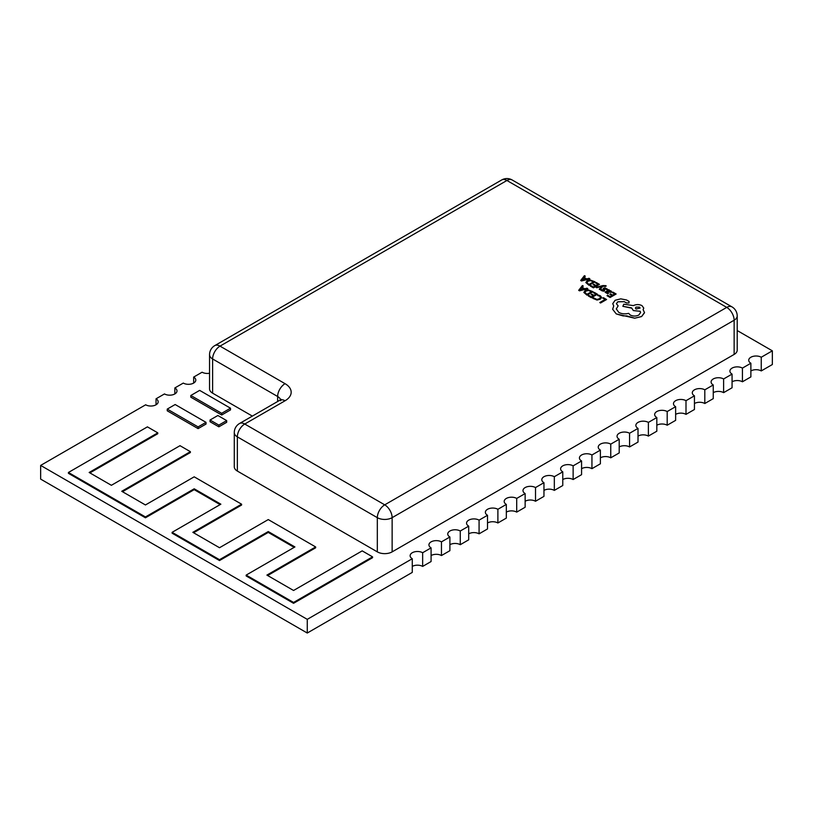 <?xml version="1.0" encoding="UTF-8"?>
<svg xmlns="http://www.w3.org/2000/svg" width="813" height="813" viewBox="0 0 813 813"><rect width="100%" height="100%" fill="white"/><g stroke="black" fill="none" stroke-linecap="round" stroke-linejoin="round"><path stroke-width="1.22" d="M209.551 373.248A7.327 4.238 0 0 1 202.102 372.212L193.657 377.09L193.657 383.075M193.657 377.09A7.327 4.238 0 0 1 195.801 380.078A7.327 4.238 0 0 1 191.279 383.99A7.327 4.238 0 0 1 183.291 383.075L174.846 387.943L174.846 393.929M174.846 387.943A7.327 4.238 0 0 1 176.99 390.941A7.327 4.238 0 0 1 172.468 394.854A7.327 4.238 0 0 1 164.48 393.929L156.035 398.807L156.035 404.793M156.035 398.807A7.327 4.238 0 0 1 158.179 401.795A7.327 4.238 0 0 1 153.657 405.707A7.327 4.238 0 0 1 145.669 404.793L40.65 465.422L307.263 619.354L412.272 558.724L412.272 572.403L307.263 633.032L40.65 479.101L40.65 465.422M422.648 566.417L422.648 552.738L431.083 547.86L431.083 561.539L422.648 566.417A7.327 4.238 0 0 0 412.272 566.417M441.459 555.553L441.459 541.875L449.894 536.997L449.894 550.686L441.459 555.553A7.327 4.238 0 0 0 431.083 555.553M460.27 544.7L460.27 531.011L468.705 526.143L468.705 539.822L460.27 544.7A7.327 4.238 0 0 0 449.894 544.7M479.081 533.836L479.081 520.147L487.515 515.279L487.515 528.958L479.081 533.836A7.327 4.238 0 0 0 468.705 533.836M497.891 522.972L497.891 509.294L506.326 504.416L506.326 518.105L497.891 522.972A7.327 4.238 0 0 0 487.515 522.972M516.702 512.119L516.702 498.43L525.137 493.562L525.137 507.241L516.702 512.119A7.327 4.238 0 0 0 506.326 512.119M535.513 501.255L535.513 487.566L543.958 482.698L543.958 496.377L535.513 501.255A7.327 4.238 0 0 0 525.137 501.255M554.324 490.391L554.324 476.713L562.769 471.835L562.769 485.524L554.324 490.391A7.327 4.238 0 0 0 543.958 490.391M573.135 479.538L573.135 465.849L581.58 460.971L581.58 474.66L573.135 479.538A7.327 4.238 0 0 0 562.769 479.538M591.945 468.674L591.945 454.985L600.39 450.117L600.39 463.796L591.945 468.674A7.327 4.238 0 0 0 581.58 468.674M610.756 457.81L610.756 444.132L619.201 439.254L619.201 452.943L610.756 457.81A7.327 4.238 0 0 0 600.39 457.81M629.567 446.947L629.567 433.268L638.012 428.39L638.012 442.079L629.567 446.947A7.327 4.238 0 0 0 619.201 446.947M648.378 436.093L648.378 422.404L656.823 417.536L656.823 431.215L648.378 436.093A7.327 4.238 0 0 0 638.012 436.093M667.188 425.229L667.188 411.551L675.633 406.673L675.633 420.362L667.188 425.229A7.327 4.238 0 0 0 656.823 425.229M685.999 414.366L685.999 400.687L694.444 395.809L694.444 409.498L685.999 414.366A7.327 4.238 0 0 0 675.633 414.366M704.81 403.512L704.81 389.823L713.255 384.956L713.255 398.634L704.81 403.512A7.327 4.238 0 0 0 694.444 403.512M723.621 392.649L723.621 378.97L732.066 374.092L732.066 387.771L723.621 392.649A7.327 4.238 0 0 0 713.255 392.649M742.432 381.785L742.432 368.106L750.877 363.228L750.877 376.917L742.432 381.785A7.327 4.238 0 0 0 732.066 381.785M772.35 350.83L772.35 364.519L761.242 370.931L761.242 357.242L772.35 350.83L737.208 330.545M277.639 401.51L277.639 396.5L212.61 358.96L212.61 393.167L252.355 416.104M212.61 393.167A10.478 6.047 180 0 1 209.551 388.888L209.551 354.681A10.478 6.047 0 0 0 212.61 358.96A10.478 6.047 -60 0 1 220.018 346.125L285.048 383.675A10.478 6.047 120 0 0 277.639 396.5A10.478 6.047 180 0 1 280.556 399.762M285.048 383.675A20.945 12.093 0 0 1 285.048 400.768L244.754 424.03L384.722 504.843L726.731 307.395A10.478 6.047 -120 0 1 734.139 320.22A10.478 6.047 0 0 0 737.208 315.942L737.208 350.149A10.478 6.047 180 0 1 734.139 354.427L734.139 320.22L392.13 517.668L392.13 551.875L734.139 354.427M392.13 551.875A10.478 6.047 180 0 1 377.323 551.875L377.323 517.668L237.345 436.855L237.345 471.062L377.323 551.875M237.345 471.062A10.478 6.047 180 0 1 234.286 466.794L234.286 432.587A10.478 6.047 0 0 0 237.345 436.855A10.478 6.047 120 0 1 244.754 424.03A10.478 6.047 -120 0 0 239.52 423.512L279.804 400.25A10.478 6.047 -120 0 1 285.048 400.768M315.657 546.946L268.26 519.578L219.51 547.728L192.844 532.332L241.593 504.192L194.195 476.825L145.446 504.964L121.747 491.286L190.374 451.672L180.008 445.687L111.381 485.3L89.166 472.475L157.783 432.851L147.417 426.866L68.424 472.475L145.446 516.946L194.195 488.796L220.862 504.192L172.112 532.332L219.51 559.7L268.26 531.56L294.916 546.946L246.166 575.096L246.166 575.95L293.564 603.307L372.557 557.708L372.557 556.854L362.192 550.868L293.564 590.482L266.908 575.096L315.657 546.946L315.657 547.799L267.65 575.523M172.112 532.332L172.112 533.186L219.51 560.553L268.26 532.413L294.174 547.373M68.424 472.475L68.424 473.329L145.446 517.8L194.195 489.65L220.12 504.619M89.908 472.902L157.783 433.715L157.783 432.851M122.489 491.713L190.374 452.526L190.374 451.672M193.585 532.759L241.593 505.046L241.593 504.192M221.675 415.006L230.506 409.915L230.506 408.197L199.652 390.382L190.821 395.484L190.821 397.191L221.675 415.006L221.675 413.299L230.506 408.197M218.849 426.825L226.675 422.303L226.675 420.595L217.864 415.504L210.039 420.026L210.039 421.734L218.849 426.825L218.849 425.108L226.675 420.595M198.098 428.624L206.024 424.051L206.024 422.343L175.161 404.528L167.244 409.091L167.244 410.809L198.098 428.624L198.098 426.906L206.024 422.343M761.242 370.931A7.327 4.238 0 0 0 750.877 370.931M307.263 619.354L307.263 633.032M422.648 552.738A7.327 4.238 0 0 0 414.65 551.814A7.327 4.238 0 0 0 410.128 555.726A7.327 4.238 0 0 0 412.272 558.724M441.459 541.875A7.327 4.238 0 0 0 433.461 540.96A7.327 4.238 0 0 0 428.939 544.862A7.327 4.238 0 0 0 431.083 547.86M460.27 531.011A7.327 4.238 0 0 0 452.272 530.096A7.327 4.238 0 0 0 447.75 534.009A7.327 4.238 0 0 0 449.894 536.997M479.081 520.147A7.327 4.238 0 0 0 471.093 519.233A7.327 4.238 0 0 0 466.56 523.145A7.327 4.238 0 0 0 468.705 526.143M497.891 509.294A7.327 4.238 0 0 0 489.904 508.379A7.327 4.238 0 0 0 485.371 512.281A7.327 4.238 0 0 0 487.515 515.279M516.702 498.43A7.327 4.238 0 0 0 508.714 497.515A7.327 4.238 0 0 0 504.182 501.428A7.327 4.238 0 0 0 506.326 504.416M535.513 487.566A7.327 4.238 0 0 0 527.525 486.652A7.327 4.238 0 0 0 522.993 490.564A7.327 4.238 0 0 0 525.137 493.562M554.324 476.713A7.327 4.238 0 0 0 546.336 475.798A7.327 4.238 0 0 0 541.804 479.7A7.327 4.238 0 0 0 543.958 482.698M573.135 465.849A7.327 4.238 0 0 0 565.147 464.934A7.327 4.238 0 0 0 560.614 468.847A7.327 4.238 0 0 0 562.769 471.835M591.945 454.985A7.327 4.238 0 0 0 583.958 454.071A7.327 4.238 0 0 0 579.425 457.983A7.327 4.238 0 0 0 581.58 460.971M610.756 444.132A7.327 4.238 0 0 0 602.768 443.207A7.327 4.238 0 0 0 598.236 447.12A7.327 4.238 0 0 0 600.39 450.117M629.567 433.268A7.327 4.238 0 0 0 621.579 432.353A7.327 4.238 0 0 0 617.047 436.266A7.327 4.238 0 0 0 619.201 439.254M648.378 422.404A7.327 4.238 0 0 0 640.39 421.49A7.327 4.238 0 0 0 635.857 425.402A7.327 4.238 0 0 0 638.012 428.39M667.188 411.551A7.327 4.238 0 0 0 659.201 410.626A7.327 4.238 0 0 0 654.668 414.539A7.327 4.238 0 0 0 656.823 417.536M685.999 400.687A7.327 4.238 0 0 0 678.012 399.772A7.327 4.238 0 0 0 673.479 403.685A7.327 4.238 0 0 0 675.633 406.673M704.81 389.823A7.327 4.238 0 0 0 696.822 388.909A7.327 4.238 0 0 0 692.29 392.821A7.327 4.238 0 0 0 694.444 395.809M723.621 378.97A7.327 4.238 0 0 0 715.633 378.045A7.327 4.238 0 0 0 711.101 381.958A7.327 4.238 0 0 0 713.255 384.956M742.432 368.106A7.327 4.238 0 0 0 734.444 367.191A7.327 4.238 0 0 0 729.911 371.104A7.327 4.238 0 0 0 732.066 374.092M761.242 357.242A7.327 4.238 0 0 0 753.255 356.328A7.327 4.238 0 0 0 748.722 360.24A7.327 4.238 0 0 0 750.877 363.228M145.446 516.946L145.446 517.8M194.195 488.796L194.195 489.65M219.51 559.7L219.51 560.553M268.26 531.56L268.26 532.413M246.166 575.096L293.564 602.453L293.564 603.307M293.564 602.453L372.557 556.854M190.821 395.484L221.675 413.299M210.039 420.026L218.849 425.108M167.244 409.091L198.098 426.906M602.718 298.066L605.106 299.458L599.781 302.538L600.553 302.995L606.579 299.519L603.409 297.67L602.718 298.066L605.116 299.448M599.781 302.538L600.553 302.985L606.579 299.509M600.421 295.83L598.398 295.068L597.646 295.495L599.608 296.176L600.522 297.426L599.394 298.757L596.955 299.438L593.581 297.853L592.768 298.341L597.047 300.048L600.258 299.204L601.661 297.517L600.421 295.83M597.646 295.495L599.608 296.166L600.522 297.436M592.768 298.341L597.047 300.068L600.258 299.214L601.661 297.517M593.51 292.751L595.98 294.174L593.947 295.343L591.793 294.103L591.102 294.499L593.246 295.749L591.336 296.857L589.008 295.515L588.317 295.932L591.417 297.721L597.443 294.225L594.201 292.355L593.51 292.751L595.959 294.184M591.102 294.499L593.256 295.739M588.317 295.912L591.417 297.721L597.443 294.225M593.063 291.704L588.226 289.875L585.065 290.648L583.836 292.406L587.037 295.18L593.063 291.704L587.037 295.19L583.836 292.426M586.956 294.326L591.6 291.643L588.307 290.475L585.909 291.115L584.872 292.477L586.956 294.326M584.862 292.365L585.909 291.125L588.307 290.485L591.579 291.654M582.403 285.546L578.673 290.353L579.506 290.83L587.819 288.676L586.966 288.178L584.74 288.798L582.23 287.345L583.256 286.044L582.403 285.546M583.805 289.042L581.783 287.883L579.862 290.15L583.805 289.042M582.24 287.355L583.256 286.044M578.673 290.353L579.506 290.841L587.819 288.676M583.785 289.052L581.783 287.893L579.862 290.17M612.209 292.507L614.658 293.94L612.646 295.109L610.492 293.859L609.801 294.255L611.945 295.515L610.024 296.613L607.707 295.271L607.006 295.678L610.116 297.487L616.142 294.001L612.9 292.111L612.209 292.507L614.679 293.93M609.801 294.255L611.955 295.505M607.006 295.678L610.116 297.487M610.116 297.467L616.142 293.991M605.116 292.253L607.758 293.767L608.49 293.341L606.559 292.832L606.742 291.715L611.02 292.365L611.569 291.623L610.909 290.851L608.805 290.526L609.476 290.139L608.713 289.702L605.116 292.253L607.758 293.788L608.49 293.361M606.742 291.715L606.559 292.843L606.742 291.715L611.02 292.385L611.569 291.623M609.455 292.152L610.482 291.542L610.096 291.095L607.311 291.389L609.455 292.152M610.482 291.542L610.197 291.979L610.096 291.115L608.927 290.841L607.331 291.389M608.825 290.536L609.476 290.16M611.02 292.385L611.569 291.643L611.02 292.385M604.466 288.513L606.762 289.662L607.545 289.215L605.035 287.853L603.622 288.107L603.703 290.515L601.518 289.56L600.787 289.997L601.61 290.688L604.547 290.922L604.466 288.513L606.762 289.662M606.762 289.652L607.545 289.194M603.165 288.686L603.703 290.515M600.787 289.997L603.144 291.196L604.547 290.942L604.659 289.54M595.959 287.304L596.742 287.772L601.62 286.43L599.252 289.204L600.096 289.713L602.697 286.257L605.533 286.389L606.203 286.003L605.776 285.668L602.87 285.576L595.959 287.304L596.742 287.761L601.6 286.44M599.252 289.204L600.096 289.713M600.096 289.692L602.697 286.257M602.697 286.237L606.203 285.983M595.523 282.883L597.992 284.296L595.959 285.475L593.805 284.225L593.114 284.621L595.258 285.881L593.348 286.979L591.021 285.637L590.329 286.054L593.429 287.853L599.455 284.367L596.214 282.487L595.523 282.883L597.972 284.306M593.114 284.621L595.268 285.871M590.329 286.044L593.429 287.853L599.455 284.367M595.075 281.826L590.238 280.007L587.077 280.78L585.848 282.538L589.049 285.302L595.075 281.826L589.049 285.322L585.848 282.558M588.968 284.459L593.612 281.776L590.319 280.597L587.921 281.237L586.884 282.599L588.968 284.459M586.874 282.487L587.921 281.257L590.319 280.617L593.592 281.786M584.415 275.668L580.685 280.475L581.519 280.952L589.832 278.798L588.978 278.3L586.752 278.92L584.242 277.477L585.279 276.166L584.415 275.668M585.817 279.174L583.805 278.005L581.874 280.272L585.817 279.174L583.805 278.026L581.874 280.292M584.252 277.477L585.279 276.186M580.685 280.475L581.519 280.973L589.832 278.818M622.849 306.298L631.589 307.893L633.347 310.576L640.197 311.267L640.593 312.538L638.825 315.027C635.969 316.389 633.114 316.389 630.258 315.027L628.632 313.34C625.095 314.265 621.803 313.95 618.784 312.405L616.295 308.92L618.134 305.851L616.417 303.727L617.799 301.796L624.221 301.643L626.366 302.934L629.018 302.934L629.099 301.45L626.579 299.987L620.746 298.849L615.095 300.282L612.758 303.676L613.724 305.973L612.656 309.265L616.254 313.909L623.063 315.911L626.833 315.911L634.719 318.188L641.609 316.531L644.496 312.558L643.113 309.631L643.754 308.086L641.955 305.607C639.099 304.245 636.244 304.245 633.388 305.607L623.795 304.214L622.849 306.298L631.569 308.147M612.656 309.275L616.254 313.93L634.719 318.208L641.609 316.552L644.485 312.812M616.417 303.727L617.799 301.816L624.221 301.664L626.366 302.944L629.018 302.944L629.099 301.46M640.116 308.086L639.425 307.131L636.081 307.111L635.39 308.076L636.081 309.042L640.116 308.076L639.425 307.111L636.081 307.131L635.39 308.076M612.758 303.676L613.724 305.983M616.295 308.93L618.134 305.851M631.589 307.893L633.347 310.586L640.197 311.288L640.593 312.548M643.124 309.641L643.754 308.107M214.784 345.606L501.682 179.968A10.478 6.047 60 0 1 506.926 180.486A10.478 6.047 120 0 1 512.16 179.968L731.964 306.877A10.478 6.047 120 0 0 726.731 307.395L506.926 180.486L220.018 346.125A10.478 6.047 60 0 0 214.784 345.606A10.478 10.478 0 0 0 209.551 354.681M377.323 517.668A10.478 6.047 0 0 0 392.13 517.668A10.478 6.047 60 0 0 384.722 504.843A10.478 6.047 120 0 0 377.323 517.668M280.709 400.768L281.074 399.295L279.804 400.25M239.52 423.512A10.478 10.478 0 0 0 234.286 432.587M512.16 179.968A10.478 10.478 0 0 0 501.682 179.968M737.208 315.942A10.478 10.478 0 0 0 731.964 306.877"/></g></svg>
